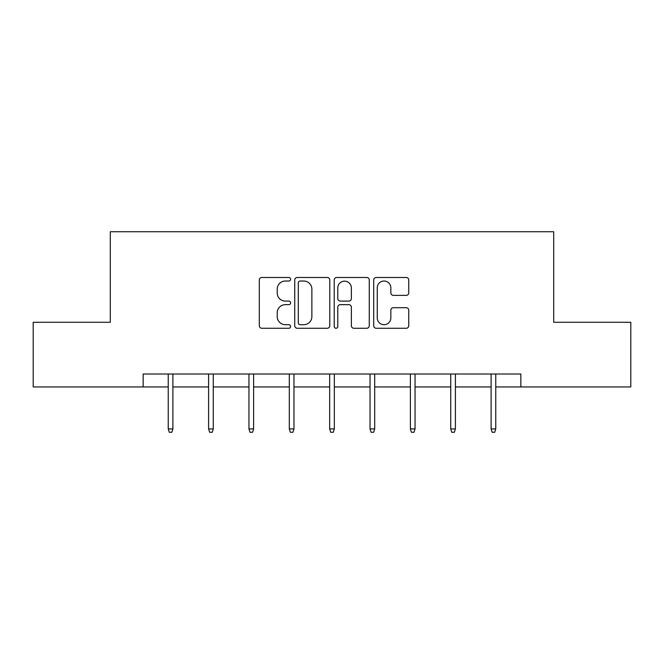 <?xml version="1.0" encoding="UTF-8"?>
<svg xmlns="http://www.w3.org/2000/svg" width="664" height="664" viewBox="0 0 664 664"><rect width="100%" height="100%" fill="white"/><g stroke="black" fill="none" stroke-linecap="round" stroke-linejoin="round"><path stroke-width="1" d="M290.608 279.253A1.776 1.776 0 0 0 288.832 277.477L261.848 277.477A2.54 2.54 0 0 0 259.309 280.017L259.309 325.725A2.54 2.54 0 0 0 261.848 328.265L288.832 328.265A1.776 1.776 0 0 0 290.608 326.489A1.776 1.776 0 0 0 288.832 324.704L285.337 324.704A8.126 8.126 0 0 1 277.212 316.579L277.212 312.777A8.126 8.126 0 0 1 285.337 304.651L288.832 304.651A1.776 1.776 0 0 0 290.608 302.867A1.776 1.776 0 0 0 288.832 301.091L285.337 301.091A8.126 8.126 0 0 1 277.212 292.965L277.212 289.155A8.126 8.126 0 0 1 285.337 281.03L288.832 281.03A1.776 1.776 0 0 0 290.608 279.253M406.21 295.38A2.54 2.54 0 0 0 408.75 292.841L408.75 280.017A2.54 2.54 0 0 0 406.21 277.477L376.247 277.477A2.54 2.54 0 0 0 373.707 280.017L373.707 325.725A2.54 2.54 0 0 0 376.247 328.265L406.21 328.265A2.54 2.54 0 0 0 408.75 325.725L408.75 310.237A2.54 2.54 0 0 0 406.21 307.698L393.387 307.698A2.54 2.54 0 0 0 390.847 310.237L390.847 317.915A6.789 6.789 0 0 1 384.058 324.704A6.789 6.789 0 0 1 377.26 317.915L377.26 287.827A6.789 6.789 0 0 1 384.058 281.03A6.789 6.789 0 0 1 390.847 287.827L390.847 292.841A2.54 2.54 0 0 0 393.387 295.38L406.21 295.38M143.15 386.946L33.2 386.946L33.2 322.272L110.29 322.272L110.29 231.728L553.71 231.728L553.71 322.272L630.8 322.272L630.8 386.946L520.85 386.946L520.85 374.015L143.15 374.015L143.15 386.946L168.241 386.946M329.776 280.017A2.54 2.54 0 0 0 327.236 277.477L297.273 277.477A2.54 2.54 0 0 0 294.733 280.017L294.733 325.725A2.54 2.54 0 0 0 297.273 328.265L327.236 328.265A2.54 2.54 0 0 0 329.776 325.725L329.776 280.017M336.764 277.477L366.727 277.477A2.54 2.54 0 0 1 369.267 280.017L369.267 325.725A2.54 2.54 0 0 1 366.727 328.265L353.904 328.265A2.54 2.54 0 0 1 351.364 325.725L351.364 307.183A2.54 2.54 0 0 0 348.824 304.651L340.317 304.651A2.54 2.54 0 0 0 337.777 307.183L337.777 326.489A1.776 1.776 0 0 1 336.001 328.265A1.776 1.776 0 0 1 334.224 326.489L334.224 280.017A2.54 2.54 0 0 1 336.764 277.477M172.897 386.946L208.596 386.946M213.26 386.946L248.958 386.946M253.615 386.946L289.313 386.946M293.969 386.946L329.668 386.946M334.332 386.946L370.031 386.946M374.687 386.946L410.385 386.946M415.041 386.946L450.74 386.946M455.404 386.946L491.103 386.946M495.759 386.946L520.85 386.946M300.07 281.03A1.776 1.776 0 0 0 298.294 282.806L298.294 322.928A1.776 1.776 0 0 0 300.07 324.704L303.747 324.704A8.126 8.126 0 0 0 311.873 316.579L311.873 289.155A8.126 8.126 0 0 0 303.747 281.03L300.07 281.03M351.364 287.952A6.789 6.789 0 0 0 344.566 281.162A6.789 6.789 0 0 0 337.777 287.952L337.777 298.551A2.54 2.54 0 0 0 340.317 301.091L348.824 301.091A2.54 2.54 0 0 0 351.364 298.551L351.364 287.952M168.241 428.911L169.278 432.272L171.86 432.272L172.897 428.911L168.241 428.911L168.241 374.015M172.897 428.911L172.897 374.015M208.596 428.911L209.633 432.272L212.223 432.272L213.26 428.911L208.596 428.911L208.596 374.015M213.26 428.911L213.26 374.015M248.958 428.911L249.988 432.272L252.577 432.272L253.615 428.911L248.958 428.911L248.958 374.015M253.615 428.911L253.615 374.015M289.313 428.911L290.351 432.272L292.94 432.272L293.969 428.911L289.313 428.911L289.313 374.015M293.969 428.911L293.969 374.015M329.668 428.911L330.705 432.272L333.295 432.272L334.332 428.911L329.668 428.911L329.668 374.015M334.332 428.911L334.332 374.015M370.031 428.911L371.06 432.272L373.649 432.272L374.687 428.911L370.031 428.911L370.031 374.015M374.687 428.911L374.687 374.015M410.385 428.911L411.423 432.272L414.012 432.272L415.041 428.911L410.385 428.911L410.385 374.015M415.041 428.911L415.041 374.015M450.74 428.911L451.777 432.272L454.367 432.272L455.404 428.911L450.74 428.911L450.74 374.015M455.404 428.911L455.404 374.015M491.103 428.911L492.14 432.272L494.721 432.272L495.759 428.911L491.103 428.911L491.103 374.015M495.759 428.911L495.759 374.015"/></g></svg>
